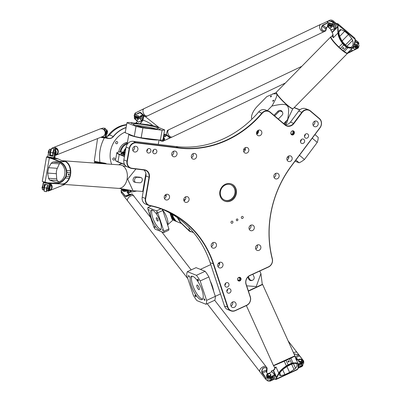 <?xml version="1.0" encoding="UTF-8"?>
<svg xmlns="http://www.w3.org/2000/svg" width="401" height="401" viewBox="0 0 401 401"><rect width="100%" height="100%" fill="white"/><g stroke="black" fill="none" stroke-linecap="round" stroke-linejoin="round"><path stroke-width="0.6" d="M304.419 136.36A2.311 2.065 111.9 0 0 305.261 134.265M146.786 151.187A2.311 2.065 111.9 0 0 147.628 149.092M226.811 291.286A2.311 2.065 111.9 0 0 227.653 289.191M164.415 198.44A2.937 2.627 111.9 0 0 166.164 196.104A2.937 2.627 111.9 0 0 166.009 194.47M132.816 150.465A2.937 2.627 111.9 0 0 134.566 148.129A2.937 2.627 111.9 0 0 134.41 146.495M171.939 155.242A2.937 2.627 111.9 0 0 173.688 152.906A2.937 2.627 111.9 0 0 173.533 151.272M191.498 157.633A2.937 2.627 111.9 0 0 193.252 155.292A2.937 2.627 111.9 0 0 193.097 153.663M183.979 200.831A2.937 2.627 111.9 0 0 185.728 198.495A2.937 2.627 111.9 0 0 185.573 196.861M152.751 151.919A2.311 2.065 111.9 0 0 153.593 149.824M256.73 134.24A2.937 2.627 111.9 0 0 258.324 130.27M313.096 125.202A2.937 2.627 111.9 0 0 314.69 121.232M287.056 159.999A2.937 2.627 111.9 0 0 288.655 156.029M274.038 177.397A2.937 2.627 111.9 0 0 275.632 173.427M243.713 151.638A2.937 2.627 111.9 0 0 245.307 147.668M300.454 141.663A2.311 2.065 111.9 0 0 301.296 139.568M255.743 248.971A2.937 2.627 111.9 0 0 255.748 248.966A2.937 2.627 111.9 0 0 257.337 245.001M249.201 229.182L249.201 229.182A2.937 2.627 111.9 0 0 250.795 225.212M211.352 246.62L211.352 246.62A2.937 2.627 111.9 0 0 212.946 242.65M217.893 266.404A2.937 2.627 111.9 0 0 217.898 266.404A2.937 2.627 111.9 0 0 219.487 262.439M230.981 305.978A2.937 2.627 111.9 0 0 230.986 305.978A2.937 2.627 111.9 0 0 232.575 302.008M224.816 285.256A2.311 2.065 111.9 0 0 225.658 283.161M245.367 149.703L243.853 149.097M258.48 131.919L257.933 132.646A0.927 0.401 130.3 0 1 256.946 133.202A0.927 0.401 130.3 0 1 257.156 132.34L257.803 130.581M258.244 130.305L258.159 131.177A1.023 0.441 130.3 0 1 257.848 131.864L257.342 132.731L257.673 132.546L258.53 131.408M256.75 131.974L257.487 131.573L256.61 132.435M256.625 133.914A3.103 1.338 -49.7 0 0 258.184 132.806M257.903 133.267A3.429 1.474 130.3 0 1 256.68 134.094M256.956 133.207A0.927 0.401 130.3 0 1 257.176 132.355L257.823 130.561M257.362 132.746L258.525 131.448M256.735 132.009L257.497 131.583M256.63 133.934A3.103 1.338 -49.7 0 0 258.144 132.876M242.595 218.425A1.068 0.952 -68.1 0 1 241.392 217.101A1.068 0.952 -68.1 0 1 243.247 217.422A1.068 0.952 -68.1 0 1 242.595 218.425M232.274 223.182A1.068 0.952 -68.1 0 1 231.066 221.858A1.068 0.952 -68.1 0 1 232.926 222.179A1.068 0.952 -68.1 0 1 232.274 223.182M237.382 220.64A0.887 0.792 -68.1 0 1 236.379 219.542A0.887 0.792 -68.1 0 1 237.923 219.808A0.887 0.792 -68.1 0 1 237.382 220.64M191.518 231.798A2.937 2.627 -68.1 0 1 190.405 231.638A2.937 2.627 -68.1 0 1 189.638 231.141L181.337 223.121A9.619 8.591 -68.1 0 1 180.044 221.512L177.899 218.034M183.778 199.623A2.937 2.627 -68.1 0 1 184.736 199.793A2.937 2.627 -68.1 0 1 185.072 199.959M184.911 200.149L184.635 200.039A2.672 2.386 111.9 0 0 183.778 199.883M189.337 227.903A2.672 2.386 111.9 0 0 190.505 231.392L193.583 232.625M177.302 217.608L179.603 221.332A9.619 8.591 111.9 0 0 180.891 222.941L189.192 230.961A2.937 2.627 111.9 0 0 189.959 231.457L190.405 231.638M184.736 199.793L184.29 199.613A2.937 2.627 111.9 0 0 183.788 199.472M307.888 134.15A2.311 2.065 -68.1 0 1 305.652 138.124A2.311 2.065 -68.1 0 1 307.377 133.839A2.311 2.065 -68.1 0 1 307.888 134.15M146.816 150.56A2.311 2.065 -68.1 0 1 149.743 148.671A2.311 2.065 -68.1 0 1 148.019 152.956A2.311 2.065 -68.1 0 1 146.816 150.56M229.593 293.001A2.311 2.065 -68.1 0 1 226.986 290.144A2.311 2.065 -68.1 0 1 231.001 290.835A2.311 2.065 -68.1 0 1 229.593 293.001M243.723 149.403L245.252 150.014M299.913 109.799L294.264 107.528M294.128 107.668L299.758 109.929M124.505 156.215L119.303 154.124A23.779 2.476 -170.1 0 1 117.277 152.405L116.972 152.616A24.05 2.506 9.9 0 0 116.796 152.851A24.05 2.506 9.9 0 0 119.017 154.355L124.45 156.54M117.277 152.405A23.779 2.476 -170.1 0 1 125.052 152.164M124.571 164.43L117.744 161.688A24.05 2.506 -170.1 0 1 115.603 160.465A24.05 2.506 -170.1 0 1 115.518 160.184L116.796 152.851M115.603 160.465L115.824 160.771A23.779 2.476 9.9 0 0 117.934 161.979L124.741 164.711M130.445 168.134L127.328 166.881A6.682 5.97 -68.1 0 1 123.854 159.954L126.089 147.127A6.682 5.97 -68.1 0 1 133.192 141.307L175.974 146.53A101.538 90.711 111.9 0 0 258.75 111.864A6.682 5.97 -68.1 0 1 265.547 109.934L268.665 111.187A6.682 5.97 111.9 0 0 261.868 113.117A101.538 90.711 -68.1 0 1 179.092 147.784L136.31 142.561A6.682 5.97 111.9 0 0 129.207 148.38L126.972 161.207A6.682 5.97 111.9 0 0 130.445 168.134A6.682 5.97 111.9 0 0 131.799 168.48L144.205 169.999A6.682 5.97 -68.1 0 1 145.553 170.345A6.682 5.97 -68.1 0 1 149.027 177.272L145.337 198.475A6.682 5.97 111.9 0 0 148.806 205.402A6.682 5.97 111.9 0 0 149.743 205.683A101.538 90.711 -68.1 0 1 163.984 209.939A101.538 90.711 -68.1 0 1 213.292 263.993L227.603 307.261A6.682 5.97 111.9 0 0 230.846 310.82A6.682 5.97 111.9 0 0 235.332 310.655L246.575 305.477A6.682 5.97 111.9 0 0 250.314 296.8L246.164 284.254A6.682 5.97 -68.1 0 1 249.903 275.577L268.48 267.021A6.682 5.97 111.9 0 0 272.349 258.775A101.538 90.711 -68.1 0 1 291.577 165.793L320.048 127.749A6.682 5.97 111.9 0 0 319.422 118.541L310.414 110.892A6.682 5.97 111.9 0 0 308.935 109.994A6.682 5.97 111.9 0 0 301.848 112.29L293.592 123.323A6.682 5.97 -68.1 0 1 286.509 125.618A6.682 5.97 -68.1 0 1 285.031 124.726L270.144 112.079A6.682 5.97 111.9 0 0 268.665 111.187M285.051 124.741A6.682 5.97 111.9 0 0 290.474 122.069L298.73 111.037A6.682 5.97 -68.1 0 1 305.818 108.741L308.935 109.994M148.806 205.402L145.688 204.149A6.682 5.97 -68.1 0 1 142.215 197.222L145.909 176.019A6.682 5.97 111.9 0 0 143.879 169.959M230.846 310.82L227.728 309.567A6.682 5.97 -68.1 0 1 224.485 306.008L210.174 262.74A101.538 90.711 111.9 0 0 162.42 209.327M319.973 127.633L291.502 165.683A101.804 90.952 111.9 0 0 272.224 258.906A6.411 5.729 -68.1 0 1 268.515 266.82L249.933 275.382A6.947 6.205 111.9 0 0 246.044 284.404L250.194 296.951A6.411 5.729 -68.1 0 1 246.605 305.281L235.367 310.459A6.411 5.729 -68.1 0 1 227.943 307.201L213.633 263.933A101.804 90.952 111.9 0 0 149.919 205.467A6.411 5.729 -68.1 0 1 145.683 198.55L149.378 177.342A6.947 6.205 111.9 0 0 144.36 169.778L131.954 168.265A6.411 5.729 -68.1 0 1 127.323 161.282L129.558 148.455A6.411 5.729 -68.1 0 1 136.375 142.871L179.157 148.094A101.804 90.952 111.9 0 0 262.154 113.333A6.411 5.729 -68.1 0 1 270.094 112.335L284.981 124.982A6.947 6.205 111.9 0 0 293.888 123.523L302.143 112.491A6.411 5.729 -68.1 0 1 310.364 111.147L319.371 118.796A6.411 5.729 -68.1 0 1 319.973 127.633L320.048 127.749M230.851 200.896A9.218 8.236 -68.1 0 1 224.66 201.122A9.218 8.236 -68.1 0 1 220.455 189.498A9.218 8.236 -68.1 0 1 231.537 184.014A9.218 8.236 -68.1 0 1 236.47 192.259A9.218 8.236 -68.1 0 1 230.851 200.896M239.863 280.9A1.91 1.709 111.9 0 0 240.43 277.652A1.91 1.709 111.9 0 0 237.587 278.966A1.91 1.709 111.9 0 0 239.863 280.9M164.26 196.806A2.937 2.627 -68.1 0 1 167.979 194.4A2.937 2.627 -68.1 0 1 169.322 198.109A2.937 2.627 -68.1 0 1 165.788 199.853A2.937 2.627 -68.1 0 1 164.26 196.806M132.661 148.831A2.937 2.627 -68.1 0 1 136.38 146.425A2.937 2.627 -68.1 0 1 137.718 150.134A2.937 2.627 -68.1 0 1 134.185 151.879A2.937 2.627 -68.1 0 1 132.661 148.831M171.783 153.608A2.937 2.627 -68.1 0 1 175.503 151.202A2.937 2.627 -68.1 0 1 176.841 154.906A2.937 2.627 -68.1 0 1 173.312 156.656A2.937 2.627 -68.1 0 1 171.783 153.608M191.342 155.999A2.937 2.627 -68.1 0 1 195.061 153.588A2.937 2.627 -68.1 0 1 196.405 157.297A2.937 2.627 -68.1 0 1 192.871 159.047A2.937 2.627 -68.1 0 1 191.342 155.999M183.823 199.197A2.937 2.627 -68.1 0 1 187.543 196.791A2.937 2.627 -68.1 0 1 188.881 200.495A2.937 2.627 -68.1 0 1 185.352 202.244A2.937 2.627 -68.1 0 1 183.823 199.197M152.781 151.287A2.311 2.065 -68.1 0 1 155.703 149.398A2.311 2.065 -68.1 0 1 153.984 153.683A2.311 2.065 -68.1 0 1 152.781 151.287M260.946 130.591A2.937 2.627 -68.1 0 1 261.452 134.285A2.937 2.627 -68.1 0 1 258.104 135.653A2.937 2.627 -68.1 0 1 256.76 131.944A2.937 2.627 -68.1 0 1 260.294 130.195A2.937 2.627 -68.1 0 1 260.946 130.591M317.306 121.553A2.937 2.627 -68.1 0 1 317.813 125.252A2.937 2.627 -68.1 0 1 314.464 126.616A2.937 2.627 -68.1 0 1 313.126 122.912A2.937 2.627 -68.1 0 1 316.66 121.162A2.937 2.627 -68.1 0 1 317.306 121.553M291.271 156.35A2.937 2.627 -68.1 0 1 291.778 160.049A2.937 2.627 -68.1 0 1 288.429 161.413A2.937 2.627 -68.1 0 1 287.091 157.708A2.937 2.627 -68.1 0 1 290.62 155.959A2.937 2.627 -68.1 0 1 291.271 156.35M278.254 173.748A2.937 2.627 -68.1 0 1 278.76 177.448A2.937 2.627 -68.1 0 1 275.412 178.811A2.937 2.627 -68.1 0 1 274.073 175.107A2.937 2.627 -68.1 0 1 277.602 173.357A2.937 2.627 -68.1 0 1 278.254 173.748M247.928 147.989A2.937 2.627 -68.1 0 1 248.435 151.683A2.937 2.627 -68.1 0 1 245.086 153.052A2.937 2.627 -68.1 0 1 243.743 149.342A2.937 2.627 -68.1 0 1 247.277 147.593A2.937 2.627 -68.1 0 1 247.928 147.989M303.918 139.453A2.311 2.065 -68.1 0 1 301.682 143.433A2.311 2.065 -68.1 0 1 303.407 139.142A2.311 2.065 -68.1 0 1 303.918 139.453M259.091 250.309A2.937 2.627 -68.1 0 1 257.116 250.384A2.937 2.627 -68.1 0 1 255.773 246.675A2.937 2.627 -68.1 0 1 259.307 244.926A2.937 2.627 -68.1 0 1 260.881 247.557A2.937 2.627 -68.1 0 1 259.091 250.309M252.545 230.525A2.937 2.627 -68.1 0 1 250.57 230.595A2.937 2.627 -68.1 0 1 249.232 226.891A2.937 2.627 -68.1 0 1 252.765 225.141A2.937 2.627 -68.1 0 1 254.334 227.768A2.937 2.627 -68.1 0 1 252.545 230.525M214.695 247.963A2.937 2.627 -68.1 0 1 212.72 248.034A2.937 2.627 -68.1 0 1 211.382 244.329A2.937 2.627 -68.1 0 1 214.916 242.58A2.937 2.627 -68.1 0 1 216.49 245.206A2.937 2.627 -68.1 0 1 214.695 247.963M221.242 267.748A2.937 2.627 -68.1 0 1 219.267 267.823A2.937 2.627 -68.1 0 1 217.923 264.114A2.937 2.627 -68.1 0 1 221.457 262.364A2.937 2.627 -68.1 0 1 223.031 264.996A2.937 2.627 -68.1 0 1 221.242 267.748M234.329 307.321A2.937 2.627 -68.1 0 1 232.354 307.392A2.937 2.627 -68.1 0 1 231.011 303.687A2.937 2.627 -68.1 0 1 234.545 301.938A2.937 2.627 -68.1 0 1 236.119 304.57A2.937 2.627 -68.1 0 1 234.329 307.321M227.598 286.966A2.311 2.065 -68.1 0 1 224.991 284.108A2.311 2.065 -68.1 0 1 229.006 284.8A2.311 2.065 -68.1 0 1 227.598 286.966M294.319 133.177A1.91 1.709 111.9 0 0 291.101 132.034L290.915 132.536A1.91 1.709 111.9 0 0 294.139 133.678L294.319 133.177L293.838 132.997L293.652 133.498A1.604 1.434 -68.1 0 1 290.956 132.541L291.136 132.034A1.604 1.434 -68.1 0 1 293.838 132.997L292.946 132.636A1.604 1.434 111.9 0 0 292.605 130.937M224.52 201.066A9.218 8.236 111.9 0 0 230.575 200.781A9.218 8.236 111.9 0 0 236.189 192.229A9.218 8.236 111.9 0 0 231.397 183.959M230.294 199.939A8.286 7.398 -68.1 0 1 224.73 200.144A8.286 7.398 -68.1 0 1 220.951 189.698A8.286 7.398 -68.1 0 1 230.906 184.771A8.286 7.398 -68.1 0 1 235.342 192.179A8.286 7.398 -68.1 0 1 230.294 199.939M224.59 200.084A8.286 7.398 111.9 0 0 230.014 199.823A8.286 7.398 111.9 0 0 235.061 192.149A8.286 7.398 111.9 0 0 230.77 184.716M291.296 134.24A1.604 1.434 111.9 0 0 292.765 133.137L292.946 132.636M239.547 280.53A1.604 1.434 -68.1 0 1 237.743 278.55A1.604 1.434 -68.1 0 1 240.525 279.031A1.604 1.434 -68.1 0 1 239.547 280.53M238.064 280.304A1.604 1.434 111.9 0 0 239.186 277.502M285.702 124.746A14.962 6.441 -49.7 0 0 288.003 118.972M210.575 282.013A15.363 5.018 65.3 0 1 212.259 286.314A15.363 5.018 65.3 0 1 213.342 290.374M215.322 296.364A19.373 6.326 65.3 0 1 214.715 300.254L205.999 304.269A19.373 6.326 -114.7 0 0 206.605 300.379L215.322 296.364L208.901 276.941L200.184 280.956A19.373 6.326 -114.7 0 0 196.425 275.312L205.142 271.297A19.373 6.326 65.3 0 1 208.901 276.941M196.425 275.312L187.357 271.667L196.074 267.652L205.142 271.297M187.357 271.667A19.373 6.326 -114.7 0 0 186.746 275.372L193.307 295.221A19.373 6.326 -114.7 0 0 196.931 300.625L205.999 304.269M206.605 300.379L200.184 280.956M195.021 295.808A0.887 0.291 65.3 0 1 195.021 295.151A0.887 0.291 65.3 0 1 195.653 295.838A0.887 0.291 65.3 0 1 195.763 296.765A0.887 0.291 65.3 0 1 195.021 295.808M188.635 275.537A0.887 0.291 65.3 0 1 189.222 276.349A0.887 0.291 65.3 0 1 189.272 277.146A0.887 0.291 65.3 0 1 188.64 276.459A0.887 0.291 65.3 0 1 188.53 275.532A0.887 0.291 65.3 0 1 188.635 275.537M198.33 280.129A0.887 0.291 65.3 0 1 198.335 280.785A0.887 0.291 65.3 0 1 197.698 280.098A0.887 0.291 65.3 0 1 197.588 279.171A0.887 0.291 65.3 0 1 198.33 280.129M204.716 300.399A0.887 0.291 65.3 0 1 204.129 299.587A0.887 0.291 65.3 0 1 204.079 298.79A0.887 0.291 65.3 0 1 204.716 299.477A0.887 0.291 65.3 0 1 204.821 300.404A0.887 0.291 65.3 0 1 204.716 300.399M200.505 299.552A12.827 4.185 -114.7 0 0 202.044 299.617A12.827 4.185 -114.7 0 0 200.48 286.214A12.827 4.185 -114.7 0 0 191.312 276.319A12.827 4.185 -114.7 0 0 192.039 287.768A12.827 4.185 -114.7 0 0 200.505 299.552M192.089 276.194A12.827 4.185 -114.7 0 0 193.858 288.204A12.827 4.185 -114.7 0 0 201.883 298.915A12.827 4.185 -114.7 0 0 202.645 299.106M198.846 289.642A2.536 0.827 65.3 0 1 197.167 287.306A2.536 0.827 65.3 0 1 197.026 285.041A2.536 0.827 65.3 0 1 198.841 287.001A2.536 0.827 65.3 0 1 199.147 289.652A2.536 0.827 65.3 0 1 198.846 289.642M314.93 134.581L318.188 137.353A19.373 8.341 130.3 0 1 317.236 142.42L312.244 138.175M299.462 155.257L304.459 159.498A19.373 8.341 130.3 0 1 299.141 162.811L295.883 160.044M287.497 156.981L288.725 158.024M317.236 142.42L304.459 159.498M299.141 162.811L295.041 161.167M124.952 152.756A19.905 2.075 9.9 0 0 124.676 152.746M122.751 152.766A19.905 2.075 9.9 0 0 120.992 153.533A19.905 2.075 9.9 0 0 124.676 155.222M121.142 153.693A19.639 2.045 -170.1 0 1 121.142 153.608A19.639 2.045 -170.1 0 1 121.719 153.242M124.826 154.365L123.588 154.064L123.247 154.736M157.839 139.844A15.363 1.599 -170.1 0 1 150.37 139.378A15.363 1.599 -170.1 0 1 128.826 134.17L128.791 133.954M141.172 137.809A19.373 2.015 -170.1 0 1 134.275 136.355L125.207 132.711L126.942 122.761L136.009 126.405A19.373 2.015 9.9 0 0 142.901 127.859L141.172 137.809L160.375 140.155L162.109 130.205A19.373 2.015 9.9 0 0 164.636 129.899L162.901 139.849A19.373 2.015 -170.1 0 1 160.375 140.155M134.275 136.355L136.009 126.405M164.636 129.899L155.568 126.26A19.373 2.015 9.9 0 0 148.951 124.856L129.322 122.46A19.373 2.015 9.9 0 0 126.942 122.761M142.901 127.859L162.109 130.205M131.187 123.177L132.435 123.478L131.187 123.177M151.748 125.794L150.084 125.543L151.748 125.794M160.385 129.483L159.142 129.182L160.385 129.483M139.824 126.871L141.493 127.122L139.824 126.871M134.335 124.937A12.827 1.333 9.9 0 0 148.415 128.109A12.827 1.333 9.9 0 0 158.425 128.531A12.827 1.333 9.9 0 0 146.019 125.017A12.827 1.333 9.9 0 0 133.152 124.13A12.827 1.333 9.9 0 0 134.335 124.937M155.788 128.881A12.827 1.333 9.9 0 0 135.513 125.353M283.923 123.784A11.9 5.123 -49.7 0 0 284.359 122.886M160.921 229.297A10.822 3.534 65.3 0 1 153.979 220.861A10.822 3.534 65.3 0 1 152.074 210.099M156.626 217.693A1.87 0.612 -114.7 0 0 156.405 217.683A1.87 0.612 -114.7 0 0 156.631 219.638A1.87 0.612 -114.7 0 0 157.969 221.081A1.87 0.612 -114.7 0 0 157.864 219.412A1.87 0.612 -114.7 0 0 156.626 217.693M156.651 212.956L156.651 212.47L157.202 213.663L156.651 212.956M149.247 210.495L148.776 209.307L149.247 210.495M154.966 227.076L154.966 227.562L154.415 226.37L154.966 227.076M162.375 229.537L162.846 230.725L162.375 229.537M152.575 210.244A10.822 3.534 65.3 0 1 159.723 220.184A10.822 3.534 65.3 0 1 160.34 229.843A10.822 3.534 65.3 0 1 152.601 221.492A10.822 3.534 65.3 0 1 151.282 210.184A10.822 3.534 65.3 0 1 152.575 210.244M163.653 232.58A15.764 5.148 -114.7 0 0 163.869 231.237L157.778 212.821A15.764 5.148 -114.7 0 0 156.47 210.866L147.969 207.447A15.764 5.148 -114.7 0 0 147.753 208.796L153.844 227.207A15.764 5.148 -114.7 0 0 155.152 229.166L163.653 232.58L168.696 230.259A15.764 5.148 -114.7 0 0 168.916 228.911L162.826 210.495A15.764 5.148 -114.7 0 0 161.944 209.147M163.869 231.237L168.916 228.911M157.778 212.821L162.826 210.495M156.47 210.866L160.966 208.796M147.969 207.447L151.157 205.979M169.854 212.951L172.104 219.322L173.057 219.974L170.31 213.207M173.057 219.974L167.578 224.876M170.911 213.548A9.353 8.356 111.9 0 0 175.924 221.277A9.353 8.356 111.9 0 0 175.979 221.302M171.954 214.154A9.353 8.356 111.9 0 0 176.961 221.698A9.353 8.356 111.9 0 0 177.036 221.728M172.109 214.249A9.353 8.356 111.9 0 0 177.112 221.758L177.628 221.964A9.353 8.356 111.9 0 0 177.703 221.994M172.63 214.56A9.353 8.356 111.9 0 0 177.628 221.964M172.786 214.655A9.353 8.356 111.9 0 0 177.783 222.029L181.488 223.512M352.664 40.396C353.386 43.188 353.191 45.203 352.083 46.436C347.722 51.574 335.151 34.065 340.063 29.694L341.181 29.639L344.68 31.283L348.454 34.486L351.722 38.591L352.664 40.396L346.99 46.17M270.485 96.872A0.657 0.281 130.3 0 1 270.76 96.185A0.657 0.281 130.3 0 1 271.362 95.909A0.657 0.281 130.3 0 1 271.151 96.591A0.657 0.281 130.3 0 1 270.515 96.912A0.657 0.281 130.3 0 1 270.485 96.872M272.785 101.172A0.657 0.281 130.3 0 1 273.061 100.486A0.657 0.281 130.3 0 1 273.667 100.205A0.657 0.281 130.3 0 1 273.457 100.892A0.657 0.281 130.3 0 1 272.815 101.207A0.657 0.281 130.3 0 1 272.785 101.172M274.65 115.909A2.672 2.376 -28.2 0 1 274.665 115.889L278.369 112.125A2.672 2.376 -28.2 0 1 282.565 112.425A2.672 2.376 -28.2 0 1 282.048 115.247L278.344 119.012A2.672 2.376 -28.2 0 1 278.324 119.032M273.958 115.318A2.672 2.376 -28.2 0 1 274.204 115.032L277.908 111.262A2.672 2.376 -28.2 0 1 282.103 111.563L282.565 112.425M267.367 110.666L271.913 106.044C288.55 102.42 290.108 103.744 287.717 119.473L292.825 108.696M287.717 119.473L283.682 123.578M276.349 92.501L266.845 96.586L257.517 106.075A11.759 5.063 -49.7 0 0 251.933 119.147M272.69 93.844L276.735 93.834A11.489 1.729 -135.5 0 1 276.354 92.776L276.349 92.405A11.759 1.774 -135.5 0 1 276.439 92.115L330.725 36.912A11.759 1.774 -135.5 0 1 331.01 36.812L331.191 36.812M347.577 52.927L347.582 53.107A11.759 1.774 -135.5 0 1 347.492 53.398L293.206 108.601A11.759 1.774 -135.5 0 1 292.92 108.696L292.55 108.696A11.489 1.729 -135.5 0 1 287.116 105.167A11.489 1.729 -135.5 0 1 276.735 93.834C277.462 95.217 275.853 99.288 271.913 106.044M347.492 53.398A11.759 1.774 -135.5 0 1 341.637 49.879A11.759 1.774 -135.5 0 1 330.725 36.912M336.304 23.514L337.682 24.877L337.928 33.047C338.238 36.346 339.772 39.794 342.524 43.398L343.777 44.967L340.389 48.416L338.945 47.037A11.489 1.729 -135.5 0 1 331.101 36.907L332.489 35.499A11.489 1.729 44.5 0 0 333.321 37.734L332.94 34.225L332.188 32.531L337.527 27.103L337.963 27.103L338.118 24.902L337.747 23.654L336.439 23.494M352.654 47.764L347.482 53.022A11.489 1.729 -135.5 0 1 344.299 51.584L343.146 50.757L346.534 47.308L347.878 47.94L352.654 47.764L353.502 46.275L354.905 41.498L353.502 45.879C352.7 48.19 350.86 48.742 347.988 47.529L346.705 46.917L342.815 43.138C340.153 39.644 338.685 36.28 338.399 33.052L337.963 27.103M292.92 108.696A11.759 1.774 -135.5 0 1 287.357 105.087A11.759 1.774 -135.5 0 1 276.349 92.405M340.389 48.416L343.146 50.757M337.963 26.636L337.512 26.606L331.998 32.22L330.68 29.764L330.945 29.403M333.321 37.734L337.928 33.047L338.399 33.052M346.705 46.917L346.534 47.303L343.787 44.972L344.018 44.636M331.998 32.22A4.01 0.607 44.5 0 0 332.188 32.531M337.747 23.654L354.795 38.13L355.166 39.203L354.905 41.498M353.502 45.879L353.502 46.275M354.905 41.864L354.985 41.092M354.975 41.438L355.156 39.393M342.7 48.636A0.657 0.586 -28.2 0 1 342.88 47.659A0.657 0.586 -28.2 0 1 343.527 48.626A0.657 0.586 -28.2 0 1 342.7 48.636M279.838 375.602L279.612 375.256C277.256 371.236 295.497 359.913 297.016 364.454L296.935 366.128L295.562 368.359L289.617 372.419L284.91 374.589L280.936 375.667L279.838 375.602L279.497 374.845M252.841 274.224L253.943 276.66A2.672 2.526 -110.8 0 1 252.6 280.214A2.672 2.526 -110.8 0 1 249.357 278.775L248.359 276.575M252.6 280.214L251.948 280.464A2.672 2.526 -110.8 0 1 248.7 279.021L247.828 277.086M259.778 271.031L260.901 273.507L256.249 286.53L246.685 285.838M248.359 290.9L262.284 284.364L260.901 273.507M274.063 369.857A13.494 0.286 -24.3 0 0 273.642 370.123L275.993 367L274.635 367.486L273.462 365.532L294.88 355.842L262.635 284.494L248.45 291.161M297.838 368.81L298.254 367.246L298.023 363.441L293.051 362.84L291.527 363.256L289.512 358.8L290.925 358.133L284.244 361.211L286.073 360.384L288.083 364.84L286.374 365.918C282.565 368.384 280.013 370.765 278.73 373.06L276.565 377.241L276.976 377.376L279.171 373.206C280.419 370.94 282.88 368.609 286.565 366.213L293.021 363.241C296.239 362.454 297.908 362.88 298.023 364.524L298.123 367.632L297.372 369.647L276.104 379.446L276.976 377.376M293.021 363.241L290.925 358.133L294.75 356.198L298.023 363.441M273.813 365.667L284.244 361.211L286.565 366.213M289.512 358.8L286.073 360.384M271.497 372.003L271.261 371.035L274.304 369.637M298.199 367.537L298.083 367.917M298.254 367.246L298.123 367.632M296.68 360.469L298.976 359.411A2.406 1.855 180 0 1 302.274 360.053A2.406 1.855 180 0 1 301.442 362.599L298.164 364.108L298.023 364.524M288.204 365.186L288.093 364.84L291.517 363.261L291.557 363.642M273.642 370.123L273.392 370.223L276.565 377.241L276.058 378.8L275.131 379.251L276.104 379.446M279.171 373.206L278.73 373.06L275.993 367M273.392 370.223L273.131 370.329L276.409 377.577L276.835 377.707M275.131 379.251L274.745 379.02M273.131 370.329L271.261 371.035M288.344 360.82A0.657 0.622 -110.8 0 1 289.196 361.196A0.657 0.622 -110.8 0 1 288.85 362.033A0.657 0.622 -110.8 0 1 288.043 361.657A0.657 0.622 -110.8 0 1 288.344 360.82M288.003 361.276A0.657 0.622 -110.8 0 1 288.254 361.933M48.601 167.693L51.163 163.257L52.721 162.084L55.684 161.834C68.431 162.27 67.779 183.568 55.062 182.149L49.599 180.029L48.546 178.275L47.664 173.067L48.601 167.693L57.298 168.33A8.015 5.524 -85.8 0 0 56.366 173.703L56.726 178.866A2.672 1.84 -85.8 0 0 57.378 180.595A10.155 6.997 -85.8 0 0 58.666 181.723M136.034 182.515A2.672 1.915 -73.9 0 1 135.754 182.465A2.672 1.915 -73.9 0 1 134.601 179.563A2.672 1.915 -73.9 0 1 136.947 177.282L140.811 177.563A2.672 1.915 -73.9 0 1 141.092 177.613A2.672 1.915 -73.9 0 1 142.245 180.515A2.672 1.915 -73.9 0 1 139.899 182.796L136.034 182.515M135.754 182.465L134.32 182.054A2.672 1.915 -73.9 0 1 133.167 179.152A2.672 1.915 -73.9 0 1 135.518 176.871L139.378 177.152A2.672 1.915 -73.9 0 1 139.663 177.202L141.092 177.613M122.415 163.778L121.202 163.688L119.919 164.149L120.084 164.916M126.601 166.525L122.641 165.718M143.217 191.477A11.759 1.223 -170.1 0 1 142.756 191.447L133.032 190.741L127.693 179.207L135.909 168.986M119.282 188.365L133.032 190.741M127.207 173.618A11.489 7.92 94.2 0 1 127.212 173.658A11.489 7.92 94.2 0 1 127.142 178.871A11.489 7.92 94.2 0 1 126.696 180.746A11.489 7.92 94.2 0 1 126.686 180.786M62.215 160.851A11.759 8.1 94.2 0 1 63.503 160.796A11.759 8.1 94.2 0 1 70.526 174.791A11.759 8.1 94.2 0 1 61.794 184.249A11.759 8.1 94.2 0 1 60.115 183.864M47.473 183.117L47.393 182.811L42.265 181.412L47.473 183.117L55.599 183.528C59.709 183.628 62.942 181.833 65.298 178.134L66.275 176.43L69.809 176.691L69.032 178.405A11.489 7.92 94.2 0 1 61.624 183.969L60.24 183.869M62.561 160.996L63.288 161.052A11.489 7.92 94.2 0 1 70.36 170.781L70.496 172.761L66.957 172.505L66.626 170.51C65.684 166.074 63.298 163.022 59.458 161.347L52.441 158.45L52.215 158.756L59.218 161.673C62.967 163.312 65.293 166.28 66.205 170.575L66.516 172.485L65.849 176.31L64.922 177.944C62.636 181.533 59.488 183.277 55.473 183.187L47.393 182.811M63.503 160.796L120.105 164.916A11.759 8.1 94.2 0 1 127.202 173.578A11.759 8.1 94.2 0 1 127.127 178.911A11.759 8.1 94.2 0 1 126.671 180.826A11.759 8.1 94.2 0 1 118.4 188.37L61.794 184.249M69.809 176.691L70.496 172.761M57.298 168.33L59.338 163.854A2.672 1.84 -85.8 0 1 59.844 163.092M42.265 181.412L46.481 157.062L52.215 158.756M53.539 183.598A4.01 2.762 -85.8 0 0 53.619 183.603A4.01 2.762 -85.8 0 0 53.699 183.608L48.13 183.202L48.015 182.891M60.265 183.869A11.489 7.92 -85.8 0 0 60.401 183.874L55.599 183.528L55.473 183.187M66.275 176.43L65.849 176.31M53.699 183.608L60.3 183.869M63.218 161.267L58.005 158.851L52.441 158.45L46.852 156.781L46.481 157.062M66.275 176.42L66.957 172.51L66.516 172.485M59.218 161.673L59.458 161.347L64.265 161.693A11.489 7.92 -85.8 0 0 62.832 161.107M58.005 158.851A4.01 2.762 -85.8 0 0 57.554 158.661L51.799 158.245L51.614 158.56M46.852 156.781L47.854 156.706M57.554 158.661L54.456 157.768M63.248 161.282L64.265 161.693M69.178 174.656A0.657 0.471 -73.9 0 1 68.25 174.49A0.657 0.471 -73.9 0 1 69.178 174.656M268.329 378.143A2.406 1.855 0 0 0 270.149 378.143A2.406 1.855 0 0 1 268.329 378.143M302.865 365.105A2.672 2.06 180 0 1 301.577 366.684L297.973 368.344M298.174 364.514L301.577 362.945A2.672 2.06 0 0 0 302.88 361.176A2.672 2.06 0 0 0 301.527 359.381A2.672 2.06 0 0 0 298.84 359.401L296.65 360.409M301.577 366.684L301.577 365.918L298.595 367.291L298.595 365.08L301.577 363.707A2.672 2.06 0 0 0 302.88 361.938L302.88 361.176M301.798 360.835A1.604 1.238 180 0 1 301.813 361.005A1.604 1.238 180 0 1 300.635 362.198A1.604 1.238 180 0 1 298.83 361.637A1.604 1.238 180 0 1 298.605 361A1.604 1.238 180 0 1 298.62 360.83M268.008 373.677L272.139 371.777L274.605 374.96L270.474 376.865A2.406 1.855 180 0 1 267.176 376.223A2.406 1.855 180 0 1 268.008 373.677L272.139 371.777L274.83 375.025L274.735 379.045L270.61 380.95A2.672 2.06 180 0 1 266.916 380.198M267.868 373.672A2.672 2.06 0 0 0 266.57 375.441A2.672 2.06 0 0 0 267.923 377.236A2.672 2.06 0 0 0 270.61 377.211L274.74 375.311L274.735 379.045M266.57 375.441L266.57 376.203A2.672 2.06 0 0 0 267.923 377.998A2.672 2.06 0 0 0 270.61 377.978L273.592 376.604L273.592 378.81L271.016 379.998M270.83 375.1A1.604 1.238 180 0 1 270.845 375.271A1.604 1.238 180 0 1 269.667 376.464A1.604 1.238 180 0 1 267.863 375.902A1.604 1.238 180 0 1 267.637 375.271A1.604 1.238 180 0 1 267.652 375.1M299.061 361.02A1.338 1.033 180 0 1 300.189 359.461A1.338 1.033 180 0 1 301.377 360.995A1.338 1.033 180 0 1 299.061 361.02M298.83 361.296A1.604 1.238 0 0 0 300.635 361.857A1.604 1.238 0 0 0 301.813 360.664A1.604 1.238 0 0 0 300.209 359.426A1.604 1.238 0 0 0 298.605 360.664A1.604 1.238 0 0 0 298.83 361.296M268.094 375.291A1.338 1.033 180 0 1 269.221 373.732A1.338 1.033 180 0 1 270.409 375.266A1.338 1.033 180 0 1 268.094 375.291M267.863 375.567A1.604 1.238 0 0 0 269.667 376.123A1.604 1.238 0 0 0 270.845 374.93A1.604 1.238 0 0 0 269.241 373.692A1.604 1.238 0 0 0 267.637 374.93A1.604 1.238 0 0 0 267.863 375.567M273.592 378.81L272.329 377.186M270.545 380.213A2.672 2.06 180 0 1 269.863 380.419M274.83 375.948A2.135 0.697 65.3 0 1 274.926 376.614A2.135 0.697 65.3 0 1 274.83 377.04M47.067 190.355L46.917 190.33A2.406 0.401 100.9 0 1 46.937 188.139A2.406 0.401 100.9 0 1 47.659 185.733A2.406 0.401 100.9 0 0 46.907 188.32A2.406 0.401 100.9 0 0 46.917 190.33A2.406 0.401 100.9 0 0 46.962 190.325M53.012 154.971A2.406 0.401 -79.1 0 1 53.087 152.515A2.406 0.401 -79.1 0 1 53.929 150.25L53.98 150.26A2.406 0.401 100.9 0 0 53.173 152.365A2.406 0.401 100.9 0 0 53.017 154.946A2.406 0.401 100.9 0 1 53.173 152.365A2.406 0.401 100.9 0 1 53.98 150.26L54.125 150.29M43.945 189.969A2.672 0.441 -79.1 0 1 43.839 190.009L42.676 189.783A2.672 0.441 -79.1 0 1 42.611 189.733A2.672 0.441 -79.1 0 1 42.696 187.357L43.609 182.36L43.514 182.64L49.208 183.738L50.391 183.417L49.799 186.801M48.371 190.881A2.672 0.441 100.9 0 1 48.386 188.45L49.208 183.738L49.513 183.768L48.696 188.48A2.406 0.401 -79.1 0 0 48.752 190.645L48.451 190.856A2.672 0.441 100.9 0 1 48.371 190.881L47.203 190.655A2.672 0.441 100.9 0 1 47.223 188.224L47.814 184.821L44.451 184.174L43.859 187.578L42.486 187.287A2.406 0.401 100.9 0 0 42.411 189.427L42.611 189.733M47.087 183.031L43.824 182.275M43.303 182.575L42.486 187.287M49.654 183.317L47.899 183.187M49.122 189.934A2.406 0.401 -79.1 0 1 48.752 190.645M43.839 190.009A2.672 0.441 -79.1 0 1 43.859 187.578M49.348 189.979L48.832 189.879A1.604 0.266 -79.1 0 1 48.857 188.34A1.604 0.266 -79.1 0 1 49.408 186.736A1.604 0.266 -79.1 0 1 49.433 186.731L49.955 186.831A1.604 0.266 100.9 0 0 49.924 186.836A1.604 0.266 100.9 0 0 49.373 188.44A1.604 0.266 100.9 0 0 49.348 189.979A1.604 0.266 100.9 0 0 49.393 189.964L50.135 187.147L49.694 189.753M55.799 150.646L55.599 150.34A2.672 0.441 100.9 0 0 55.533 150.285A2.672 0.441 100.9 0 0 54.541 153.107L53.724 158.059L54.902 157.498L54.03 157.849L54.847 153.137A2.406 0.401 -79.1 0 1 55.799 150.646A2.406 0.401 -79.1 0 1 55.879 151.443M55.533 150.285L54.366 150.064A2.672 0.441 100.9 0 0 53.378 152.881L52.787 156.285L49.418 155.638L50.015 152.235L48.847 152.009L47.819 156.656L48.03 156.966L53.724 158.059L54.03 157.849L48.03 156.966M48.636 151.939L48.847 152.009A2.672 0.441 -79.1 0 1 49.759 149.217L49.458 149.428A2.406 0.401 100.9 0 0 48.636 151.939L47.819 156.656M55.403 154.616L54.902 157.498M49.759 149.217A2.672 0.441 -79.1 0 1 49.839 149.192L51.002 149.418A2.672 0.441 -79.1 0 1 51.062 149.458M50.411 155.132L52.882 155.728M55.498 154.636L54.982 154.535A1.604 0.266 -79.1 0 1 55.007 152.992A1.604 0.266 -79.1 0 1 55.559 151.388A1.604 0.266 -79.1 0 1 55.589 151.388L56.105 151.488A1.604 0.266 100.9 0 0 56.075 151.488A1.604 0.266 100.9 0 0 55.528 153.092A1.604 0.266 100.9 0 0 55.498 154.636A1.604 0.266 100.9 0 0 55.549 154.621L56.29 151.799L55.849 154.41M48.481 152.846L48.992 150.43M48.376 152.716L48.882 150.641M42.701 186.049L42.346 188.325M50.195 187.167L49.99 186.861A1.604 0.266 100.9 0 0 49.955 186.831M42.22 188.059L42.576 185.974L42.01 187.748M48.727 150.626L48.165 152.405M56.346 151.824L56.145 151.518A1.604 0.266 100.9 0 0 56.105 151.488M44.922 185.046L44.797 185.021A2.406 0.401 100.9 0 0 43.955 187.307A2.406 0.401 100.9 0 0 43.889 189.748A2.406 0.401 100.9 0 0 43.935 189.743M50.987 149.683L50.952 149.678A2.406 0.401 100.9 0 0 50.11 151.964A2.406 0.401 100.9 0 0 50.045 154.4A2.406 0.401 100.9 0 0 50.09 154.395M49.418 155.638L50.391 155.252M50.015 152.235A2.672 0.441 -79.1 0 1 51.002 149.418M53.358 157.989L49.173 157.187M357.386 45.94A2.406 1.504 -162.1 0 0 356.354 44.982A2.406 1.504 -162.1 0 1 357.386 45.94M332.459 24.687A2.406 1.504 -162.1 0 0 328.78 23.639A2.406 1.504 -162.1 0 1 332.063 24.266A2.406 1.504 -162.1 0 1 332.459 24.687M358.133 42.07A2.406 1.504 -162.1 0 0 358.073 42.01A2.406 1.504 -162.1 0 0 357.983 41.93L355.156 39.529M355.166 39.203L355.156 39.549L358.098 42.04A2.672 1.669 17.9 0 1 358.203 42.13A2.672 1.669 17.9 0 1 358.81 43.734L358.71 44.055M355.882 49.057A2.672 1.669 -162.1 0 0 355.973 49.047A2.672 1.669 -162.1 0 0 357.401 48.1A2.672 1.669 -162.1 0 0 356.69 46.406L354.148 44.245M354.023 44.636L356.444 46.691A2.406 1.504 17.9 0 1 355.797 49.067A2.406 1.504 17.9 0 1 353.151 48.265L352.609 47.809M357.401 48.1L357.692 47.208A2.672 1.669 -162.1 0 0 356.98 45.513L354.589 43.483L355.421 40.902L357.812 42.932A2.672 1.669 17.9 0 1 358.404 43.654M353.141 47.383L353.271 46.987A1.604 1.002 17.9 0 1 353.692 46.541A1.604 1.002 17.9 0 1 355.532 46.706A1.604 1.002 17.9 0 1 356.324 47.97L356.193 48.366A1.604 1.002 -162.1 0 0 355.401 47.102A1.604 1.002 -162.1 0 0 353.567 46.937A1.604 1.002 -162.1 0 0 353.141 47.383A1.604 1.002 -162.1 0 0 353.507 48.346A1.604 1.002 -162.1 0 0 353.577 48.406M329.041 20.752A2.672 1.669 17.9 0 1 330.344 20.07A2.672 1.669 17.9 0 1 333.286 20.962L336.594 23.774L335.186 28.14L331.642 30L328.334 27.188A2.406 1.504 17.9 0 1 328.244 27.108A2.406 1.504 17.9 0 1 328.374 24.972A2.406 1.504 17.9 0 1 331.632 25.614L335.186 28.386L331.878 25.328A2.672 1.669 -162.1 0 0 329.296 24.416A2.672 1.669 -162.1 0 0 327.502 25.383A2.672 1.669 -162.1 0 0 328.113 26.987A2.672 1.669 -162.1 0 0 328.178 27.047M331.642 30L335.186 28.386L336.594 24.015L333.286 20.962L332.995 21.854L335.386 23.885L334.554 26.466L332.163 24.436A2.672 1.669 -162.1 0 0 329.582 23.524A2.672 1.669 -162.1 0 0 327.792 24.491L327.502 25.383M333.166 20.852A2.406 1.504 -162.1 0 0 330.519 20.05A2.406 1.504 -162.1 0 0 330.434 20.06M328.329 26.306L328.454 25.91A1.604 1.002 17.9 0 1 328.88 25.463A1.604 1.002 17.9 0 1 330.715 25.629A1.604 1.002 17.9 0 1 331.507 26.892L331.381 27.293A1.604 1.002 -162.1 0 0 330.589 26.025A1.604 1.002 -162.1 0 0 328.75 25.859A1.604 1.002 -162.1 0 0 328.329 26.306A1.604 1.002 -162.1 0 0 328.695 27.268A1.604 1.002 -162.1 0 0 328.765 27.328M353.687 47.293A1.338 0.837 17.9 0 1 355.662 47.779A1.338 0.837 17.9 0 1 355.161 48.957A1.338 0.837 17.9 0 1 353.637 48.466A1.338 0.837 17.9 0 1 353.687 47.293M355.241 48.942A1.604 1.002 -162.1 0 0 355.336 48.932A1.604 1.002 -162.1 0 0 356.193 48.366M328.87 26.215A1.338 0.837 17.9 0 1 330.85 26.702A1.338 0.837 17.9 0 1 330.344 27.88A1.338 0.837 17.9 0 1 328.825 27.388A1.338 0.837 17.9 0 1 328.87 26.215M330.429 27.864A1.604 1.002 -162.1 0 0 330.519 27.859A1.604 1.002 -162.1 0 0 331.381 27.293M333.772 24.656L335.386 23.885M331.005 20.982A2.672 1.669 17.9 0 1 332.995 21.854M335.978 25.93A2.135 0.922 130.3 0 1 335.617 27.047M214.68 300.269L266.239 366.89A4.01 2.185 142.3 0 0 261.733 367.612A4.01 2.185 142.3 0 0 259.903 371.797A4.01 2.185 -37.7 0 1 259.903 371.792A4.01 2.185 -37.7 0 1 261.733 367.612A4.01 2.185 -37.7 0 1 266.239 366.89A4.01 2.185 -37.7 0 1 266.244 366.89L267.116 368.018L266.936 371.516L266.555 372.303L266.936 368.133C263.632 366.77 261.898 368.068 261.728 372.023L262.129 373.12L266.094 378.233L270.815 378.594L272.179 377.251M264.605 366.354A4.005 2.185 142.3 0 0 259.798 370.078M132.365 195.498A4.005 2.185 142.3 0 0 127.558 199.222M121.663 188.851L121.137 190.37L121.704 192.721L121.247 192.615L127.663 200.936A4.01 2.185 -37.7 0 1 129.493 196.756A4.01 2.185 -37.7 0 1 134.004 196.029A4.01 2.185 -37.7 0 1 134.004 196.034A4.01 2.185 142.3 0 0 129.498 196.756A4.01 2.185 142.3 0 0 127.663 200.941L187.843 278.69M121.257 191.092L125.212 196.214L125.924 196.565C128.626 195.883 130.691 195.011 132.119 193.944L132.114 193.939A7.123 1.769 178.8 0 0 131.874 193.924C130.536 195.001 128.581 195.813 126.014 196.355L125.378 196.049L121.247 191.087M150.641 217.527L132.119 193.944M270.705 377.932A2.406 1.855 180 0 1 267.748 377.917M123.759 191.352A2.406 1.855 0 0 0 125.578 191.352A2.406 1.855 0 0 1 123.759 191.352M126.135 191.142A2.406 1.855 180 0 1 123.177 191.122M125.924 196.565L131.874 193.924M121.328 190.841L121.739 188.866M127.338 190.585L127.167 192.365L128.114 193.603L129.739 194.285M129.809 194.295L130.616 194.234M129.398 194.209L128.285 193.653L127.328 192.41L127.192 191.593L127.613 190.455L127.398 192.5M127.137 191.879L127.192 192.164M121.247 192.615L121.137 190.37M127.739 190.4L127.618 191.909M272.314 377.191L272.314 378.058L270.815 380.098L266.089 379.762L207.207 303.712M266.094 379.767L265.317 378.273L266.094 378.233M266.089 378.218L261.963 372.008C262.038 368.238 263.647 366.98 266.785 368.233A7.123 4.356 -84.5 0 1 266.936 368.133L267.116 368.018M266.785 368.233L266.565 369.887L261.728 372.023M266.695 369.912L266.184 371.446L266.384 372.253L267.667 373.772M271.908 377.381L270.74 378.399L266.319 378.173M267.728 373.742L266.384 372.253M266.454 371.286L262.129 373.12M104.43 128.119L105.303 128.37L103.884 128.921L104.115 129.267C105.899 131.568 105.784 133.824 103.769 136.034L102.731 136.505A4.01 3.93 -111.8 0 0 104.897 131.322A4.01 3.93 -111.8 0 0 99.759 129.057L99.759 129.057A4.01 3.93 68.2 0 1 104.897 131.322A4.01 3.93 68.2 0 1 102.731 136.505L55.854 155.212A4.01 3.93 -111.8 0 0 58.02 150.034A4.01 3.93 -111.8 0 0 52.882 147.768L52.882 147.768A4.01 3.93 68.2 0 1 58.02 150.034A4.01 3.93 68.2 0 1 55.854 155.212L55.263 155.438M103.608 127.959L100.31 128.836L52.331 147.989L50.782 149.373M105.378 129.834L105.232 129.804A2.406 0.401 100.9 0 0 104.877 130.305A2.406 0.401 100.9 0 1 105.232 129.804L105.182 129.794A2.406 0.401 -79.1 0 1 105.207 129.804M104.846 130.245A2.406 0.401 -79.1 0 1 105.182 129.794M103.989 129.142L105.303 128.37M105.423 128.556L105.518 129.648M51.619 148.415L53.032 148.37L53.95 148.861L52.767 152.806L52.731 155.598L50.391 155.102L50.476 152.365L51.614 148.415L53.032 147.849L52.331 147.989M53.032 147.849L52.651 147.999M53.96 148.861L55.975 148.48L55.348 148.295L53.96 148.861M55.669 150.445L55.97 148.686C58.506 150.475 58.541 152.55 56.075 154.901A7.123 5.669 -18.5 0 1 55.975 155.107L55.975 155.107C58.656 152.636 58.656 150.43 55.975 148.48M55.473 154.631L55.975 155.107L55.478 155.362M56.075 154.901L55.679 154.53M52.927 155.468L52.942 152.826L54.025 149.072M52.731 155.598L53.007 155.448M51.614 148.415L50.356 152.325L50.391 155.102M50.842 149.383L51.343 148.756M293.507 352.8A4.01 2.185 -37.7 0 1 297.211 352.619A4.01 2.185 142.3 0 0 293.507 352.805A4.005 2.185 -37.7 0 1 295.572 352.088M299.602 364.619L301.783 364.329L303.737 361.662L303.627 360.945L288.113 340.87M294.043 353.993L298.951 354.875L293.968 353.827M301.697 363.652A2.406 1.855 180 0 1 301.442 363.787A2.406 1.855 180 0 1 301.191 363.887M295.011 356.78L298.865 355.005L303.617 360.93M303.547 361.02L301.707 364.133L299.988 364.439M297.888 359.842L296.76 358.258L295.382 357.597M295.532 357.928L296.59 358.464L297.682 359.933M299.662 355.822L295.492 357.842M303.737 361.662L303.737 363.191L301.783 365.832L298.595 365.807M296.89 360.298L295.868 359.456M48.576 190.971L49.699 190.56A4.01 3.93 -111.8 0 0 50.371 183.523A4.01 3.93 68.2 0 1 49.699 190.56L64.937 184.475M46.491 191.698L44.16 191.247L44.321 187.713L45.478 184.475L47.734 184.906L46.616 188.149L46.491 191.698M45.513 191.568L45.032 191.498M50.31 183.869L50.842 184.575A7.123 6.331 -131.2 0 1 50.862 184.826C52.441 187.583 51.699 189.573 48.636 190.806L47.889 191.137M49.148 190.776L50.842 184.575L50.115 184.986M46.892 190.32A2.406 0.401 -79.1 0 1 46.867 190.32A2.406 0.401 -79.1 0 1 46.882 188.129A2.406 0.401 -79.1 0 1 47.674 185.643M46.626 191.558L46.787 188.169L47.759 185.142M50.07 185.267L50.862 184.826M45.383 184.5L44.2 187.673L44.155 191.247M326.9 27.067L325.722 30.862L324.239 31.569A4.01 2.612 -115.5 0 1 320.153 29.072A4.01 2.612 -115.5 0 1 320.785 24.336A4.01 2.612 64.5 0 0 320.158 29.072A4.01 2.612 64.5 0 0 324.239 31.569L147.578 115.849A4.01 2.612 -115.5 0 1 143.498 113.353A4.01 2.612 -115.5 0 1 144.124 108.611L144.124 108.611A4.01 2.612 64.5 0 0 143.498 113.353A4.01 2.612 64.5 0 0 147.578 115.849L145.553 116.781L140.566 112.475L139.809 112.375L134.505 115.157L140.566 112.475M144.721 115.052A4.005 2.607 -115.5 0 1 142.946 111.333M321.381 30.772A4.005 2.607 -115.5 0 1 319.607 27.052M322.955 23.458L320.785 24.331A4.01 2.612 -115.5 0 1 320.785 24.331L142.139 109.558L135.097 113.112L135.498 113.513L134.155 115.513L134.47 117.202M328.008 22.601L322.72 25.113L321.983 25.925C320.82 29.639 322.043 31.283 325.662 30.857A7.123 4.17 -66.8 0 1 325.542 30.747C322.123 31.103 321.011 29.529 322.198 26.03L322.82 25.328L328.203 22.747L327.351 21.985L328.745 20.782M323.291 23.333L328.589 20.807L333.251 22.235L333.958 24.095L333.482 25.559M325.722 30.862L326.289 27.559M138.926 116.405A2.406 1.504 -162.1 0 0 135.643 115.779A2.406 1.504 -162.1 0 1 139.322 116.826A2.406 1.504 -162.1 0 0 138.926 116.405M135.473 115.839A2.406 1.504 17.9 0 1 138.941 116.365A2.406 1.504 17.9 0 1 139.413 116.907M328.609 23.699A2.406 1.504 17.9 0 1 332.078 24.225A2.406 1.504 17.9 0 1 332.549 24.762M321.983 25.925L325.888 29.163L325.542 30.747M328.203 22.747L332.439 24.055L333.251 25.358M333.452 25.529L332.574 23.895L328.018 22.591M327.772 26.601L326.023 27.764L326.028 29.153M326.023 27.764L327.802 26.641M322.72 25.113L326.239 27.915M333.211 22.2L328.79 20.777M140.566 112.661L145.312 116.731A7.123 3.133 21.8 0 0 145.548 116.781L145.553 116.781M134.48 117.172L134.505 115.157M140.315 117.673L140.29 116.3M143.844 115.533L142.144 115.227L140.47 115.959L140.044 116.606L140.094 117.483M140.044 116.606L142.215 115.222M140.871 115.819L140.345 117.699M134.155 115.513L135.087 113.122M347.747 52.752A4.01 2.612 64.5 0 0 349.05 52.646L349.05 52.646A4.01 2.612 -115.5 0 1 347.747 52.752M167.758 132.41A4.005 2.607 64.5 0 0 169.533 136.129M170.179 137.839L172.39 136.926A4.01 2.612 -115.5 0 1 168.31 134.43A4.01 2.612 -115.5 0 1 168.941 129.688L168.941 129.688A4.01 2.612 64.5 0 0 168.31 134.43A4.01 2.612 64.5 0 0 172.39 136.926L285.387 83.017M164.59 140.45L170.395 137.809L166.24 134.35A7.123 0.391 71.8 0 0 166.32 134.576L170.149 137.794L164.59 140.45M301.838 66.29L167.458 130.395L166.24 134.355M356.213 44.862A2.406 1.504 17.9 0 1 357.486 46.09M164.25 138.079A2.406 1.504 -162.1 0 0 163.362 137.207A2.406 1.504 -162.1 0 1 164.25 138.079M163.372 137.167A2.406 1.504 17.9 0 1 164.35 138.23M163.458 136.651L164.796 136.626L166.079 136.019L166.515 135.478L166.46 134.661M169.884 137.919L166.4 135.017L165.994 135.754L164.711 136.37L163.503 136.395M166.425 134.671L166.4 135.017M163.809 134.636L165.257 134.671L166.275 134.19M164.901 134.771L165.257 134.671L164.796 136.626M164.961 134.761L163.814 134.611M356.995 48.661L358.078 48.145L358.449 47.524L357.386 44.972L355.161 43.97M348.354 52.14L351.035 51.699L356.339 48.972M358.078 48.145L357.176 48.491M356.028 49.037L351.812 51.263M350.439 50.015L351.767 51.148L348.469 52.02M355.512 44.27L357.251 45.133L358.033 48.085M355.015 42.17L358.118 43.358L359.025 45.744L358.449 47.524M358.083 43.323L355.015 42.16M130.26 190.31L130.165 192.254L127.984 193.262M130.165 190.295L130.165 192.254M122.019 188.916A2.672 2.06 0 0 0 126.039 190.42L127.307 189.833M126.651 189.728L125.904 190.069A2.406 1.855 180 0 1 122.355 188.976M125.503 189.533A1.604 1.238 180 0 1 123.328 189.157M124.089 189.292A1.604 1.238 0 0 0 124.556 189.372M129.022 190.114L129.017 192.019L127.548 192.696M129.017 192.019L127.759 190.39M121.994 188.911L121.994 189.412A2.672 2.06 0 0 0 123.348 191.207A2.672 2.06 0 0 0 126.039 191.182L128.531 190.034M94.616 163.062L94.862 161.904L94.766 162.184L100.461 163.282L101.643 162.961L101.538 163.563M100.425 163.483L100.731 163.508M101.022 162.816L100.556 163.001L95.202 161.768M94.556 162.119L94.395 163.047M100.09 162.701L96.19 162.024M107.052 130.19L106.851 129.884A2.672 0.441 100.9 0 0 106.781 129.834A2.672 0.441 100.9 0 0 105.794 132.651L104.977 137.603L106.155 137.042L105.283 137.393L106.1 132.681A2.406 0.401 -79.1 0 1 107.052 130.19A2.406 0.401 -79.1 0 1 107.132 130.987M101.598 136.957L104.977 137.603L105.283 137.393L102.009 136.791M106.656 134.16L106.155 137.042M106.781 129.834L105.618 129.608A2.672 0.441 100.9 0 0 105.047 130.666M106.751 134.18L106.235 134.079A1.604 0.266 -79.1 0 1 106.26 132.541A1.604 0.266 -79.1 0 1 106.811 130.937A1.604 0.266 -79.1 0 1 106.841 130.932L107.358 131.032A1.604 0.266 100.9 0 0 107.328 131.032A1.604 0.266 100.9 0 0 106.776 132.636A1.604 0.266 100.9 0 0 106.751 134.18A1.604 0.266 100.9 0 0 106.801 134.165L107.543 131.348L107.102 133.954M107.598 131.368L107.398 131.062A1.604 0.266 100.9 0 0 107.358 131.032M104.611 137.533L101.232 137.102M164.996 134.21A2.406 1.504 -162.1 0 0 164.936 134.15A2.406 1.504 -162.1 0 0 164.841 134.069L164.961 134.18A2.672 1.669 17.9 0 1 165.067 134.27A2.672 1.669 17.9 0 1 165.377 134.616M162.741 141.197A2.672 1.669 -162.1 0 0 162.836 141.187A2.672 1.669 -162.1 0 0 164.265 140.24A2.672 1.669 -162.1 0 0 163.553 138.545L163.182 138.235M163.107 138.666L163.307 138.831A2.406 1.504 17.9 0 1 162.661 141.207A2.406 1.504 17.9 0 1 160.009 140.405L159.603 140.059M162.991 139.337A1.604 1.002 17.9 0 1 163.182 140.109L163.057 140.51A1.604 1.002 -162.1 0 0 162.911 139.804M138.505 122.14L142.049 120.526L143.458 116.16L142.651 115.227L143.337 115.804L142.049 120.28L138.505 122.14L135.197 119.328A2.406 1.504 17.9 0 1 135.107 119.247A2.406 1.504 17.9 0 1 135.237 117.117A2.406 1.504 17.9 0 1 138.49 117.759L142.049 120.526L138.741 117.468A2.672 1.669 -162.1 0 0 136.155 116.556A2.672 1.669 -162.1 0 0 134.365 117.523A2.672 1.669 -162.1 0 0 134.977 119.127A2.672 1.669 -162.1 0 0 135.042 119.187M136.18 112.596A2.672 1.669 17.9 0 1 136.841 112.285M141.593 115.473L142.25 116.024L141.418 118.606L139.027 116.576A2.672 1.669 -162.1 0 0 136.445 115.663A2.672 1.669 -162.1 0 0 134.656 116.631L134.365 117.523M135.192 118.445L135.317 118.049A1.604 1.002 17.9 0 1 135.744 117.603A1.604 1.002 17.9 0 1 137.578 117.769A1.604 1.002 17.9 0 1 138.37 119.037L138.245 119.433A1.604 1.002 -162.1 0 0 137.453 118.17A1.604 1.002 -162.1 0 0 135.613 118.004A1.604 1.002 -162.1 0 0 135.192 118.445A1.604 1.002 -162.1 0 0 135.558 119.408A1.604 1.002 -162.1 0 0 135.628 119.468M162.565 139.969A1.338 0.837 17.9 0 1 162.024 141.097A1.338 0.837 17.9 0 1 160.5 140.606A1.338 0.837 17.9 0 1 160.189 140.129M160.079 140.114A1.604 1.002 -162.1 0 0 160.37 140.485A1.604 1.002 -162.1 0 0 160.44 140.545M162.104 141.087A1.604 1.002 -162.1 0 0 162.199 141.077A1.604 1.002 -162.1 0 0 163.057 140.51M135.733 118.355A1.338 0.837 17.9 0 1 137.713 118.841A1.338 0.837 17.9 0 1 137.207 120.019A1.338 0.837 17.9 0 1 135.688 119.528A1.338 0.837 17.9 0 1 135.733 118.355M137.292 120.009A1.604 1.002 -162.1 0 0 137.383 119.999A1.604 1.002 -162.1 0 0 138.245 119.433M163.854 134.38L164.23 134.696M164.265 140.24L164.555 139.347A2.672 1.669 -162.1 0 0 163.844 137.653L163.357 137.242M140.636 116.796L142.25 116.024M142.841 118.069A2.135 0.922 130.3 0 1 142.48 119.187M123.693 152.069A6.682 5.97 -68.1 0 1 125.919 148.104A6.682 5.97 -68.1 0 0 123.693 152.069M116.019 143.548A1.118 0.997 -68.1 0 1 117.102 141.618A1.118 0.997 -68.1 0 1 116.265 143.693A1.118 0.997 -68.1 0 1 116.019 143.548M115.673 142.586A1.118 0.997 111.9 0 0 115.909 142.009M114.17 160.029A1.118 0.997 -68.1 0 1 112.907 158.646A1.118 0.997 -68.1 0 1 114.851 158.981A1.118 0.997 -68.1 0 1 114.17 160.029M112.826 158.951A1.118 0.997 111.9 0 0 113.057 158.375M120.786 151.964A9.885 8.832 -68.1 0 1 127.177 143.854M127.312 143.092A10.421 9.308 111.9 0 0 120.059 151.969M118.761 152.039A10.421 9.308 -68.1 0 1 127.453 142.265M103.368 163.698A27.925 24.947 -68.1 0 1 103.152 163.077M107.217 136.636A27.925 24.947 -68.1 0 1 126.621 124.591M131.197 190.455L130.26 191.889L130.871 192.114L131.363 190.48M126.125 127.463A28.055 25.062 111.9 0 0 113.293 136.45A5.343 4.772 -68.1 0 1 108.856 138.37L100.892 137.237M106.18 136.906L108.761 135.683A5.343 4.772 111.9 0 0 109.503 134.931A28.055 25.062 -68.1 0 1 126.561 124.937M103.894 163.738A5.343 4.772 111.9 0 0 103.879 163.718L103.423 163.107M106.656 163.939A5.479 4.892 111.9 0 0 104.606 163.132L94.24 161.307L99.944 162.681L104.526 163.242A5.343 4.772 -68.1 0 1 105.608 163.518A5.343 4.772 -68.1 0 1 106.365 163.919M100.706 137.312L104.31 137.964A35.539 31.749 111.9 0 0 100.024 162.575L99.944 162.681M94.24 161.307L97.553 138.571M135.638 123.232L137.428 121.222M143.458 116.089L142.811 120.054L140.034 123.769M104.275 137.809L108.892 138.525A5.479 4.892 111.9 0 0 113.438 136.556A27.925 24.947 -68.1 0 1 126.089 127.648M140.24 123.794L142.962 120.155L143.748 116.084L143.458 116.029M142.811 120.054L142.962 120.155A35.539 31.749 111.9 0 1 152.956 125.668M111.653 164.3A23.915 21.363 -68.1 0 1 125.328 132.019M124.17 152.099A6.546 5.85 -68.1 0 1 125.779 148.896M125.839 148.57A6.682 5.97 111.9 0 0 123.989 152.089M189.638 231.141L189.192 230.961M180.044 221.512L179.603 221.332M181.337 223.121L180.891 222.941M119.303 154.124L117.934 161.979M298.73 111.037L302.143 112.491M293.888 123.523L290.474 122.069M258.75 111.864L262.154 113.333M175.974 146.53L179.157 148.094M319.422 118.541L319.371 118.796M310.414 110.892L310.364 111.147M285.031 124.726L284.981 124.982M270.144 112.079L270.094 112.335M227.943 307.201L224.485 306.008M213.633 263.933L210.174 262.74M133.192 141.307L136.375 142.871M126.089 147.127L129.558 148.455M145.683 198.55L142.215 197.222M123.854 159.954L127.323 161.282M149.378 177.342L145.909 176.019M292.765 133.137L294.139 133.678M219.583 262.71A16.03 5.233 -114.7 0 0 219.332 262.515M219.663 263.938A16.03 5.233 -114.7 0 0 218.64 263.031M219.598 264.284A15.985 5.218 -114.7 0 0 218.45 263.241M225.272 284.72A15.363 5.018 -114.7 0 0 225.091 283.893M213.673 291.372A15.363 5.018 -114.7 0 0 212.405 286.274A15.363 5.018 -114.7 0 0 210.174 280.79M123.358 154.295L124.776 154.656M121.809 153.357L123.944 153.678C124.681 153.317 121.122 152.711 121.704 153.287L121.809 153.357M122.691 153.097L122.756 152.731L124.886 153.152M124.997 153.352A15.925 1.659 9.9 0 0 125.002 153.362A16.03 1.669 9.9 0 1 124.891 153.102L125.057 152.129A16.03 1.669 9.9 0 0 125.172 152.385M125.057 152.129L125.172 151.789A15.985 1.664 9.9 0 0 125.232 152.049M132.726 150.215A15.363 1.599 9.9 0 0 133.112 150.31M127.057 144.54L128.836 134.315A15.363 1.599 9.9 0 0 150.38 139.523A15.363 1.599 9.9 0 0 158.445 139.919M284.745 124.485A14.311 6.16 -49.7 0 0 286.514 120.696M284.675 124.425A14.23 6.13 -49.7 0 0 286.359 120.851M284.65 124.405A14.16 6.1 -49.7 0 0 286.294 120.917M283.873 123.744A11.875 5.113 -49.7 0 0 284.229 123.017M283.773 123.658A11.754 5.063 -49.7 0 0 283.958 123.297M172.104 219.322L172.485 219.232A9.353 8.356 111.9 0 0 175.031 220.921L175.924 221.277M167.528 224.72A9.353 3.053 -114.7 0 0 167.047 218.199A9.353 3.053 -114.7 0 0 162.295 209.668M171.021 213.613A9.353 8.356 111.9 0 0 176.034 221.322L176.961 221.698M277.908 111.262L278.369 112.125M274.204 115.032L274.665 115.889M348.454 34.486L341.983 41.067M351.722 38.591L345.411 45.012M337.682 24.877L338.118 24.902L355.156 39.373L355.146 39.709M338.945 47.037L342.815 43.138M347.988 47.529L344.299 51.584M339.151 31.704L341.181 29.639M344.68 31.283L339.692 36.356M295.562 368.359L293.447 363.672M248.7 279.021L249.357 278.775M284.91 374.589L282.675 369.652M280.936 375.667L279.838 373.241M297.853 368.76L297.737 369.131L276.479 378.93L276.058 378.8M291.632 364.173L294.088 369.607M289.617 372.419L286.921 366.454M49.599 180.029L57.378 180.595M58.621 162.51L52.721 162.084M135.518 176.871L136.947 177.282M139.378 177.152L140.811 177.563M145.889 173.453L142.756 191.447M51.163 163.257L59.338 163.854M45.052 182.575L49.383 157.703M69.032 178.405L64.922 177.944M66.205 170.575L70.36 170.781M56.726 178.866L48.546 178.275M47.664 173.067L56.366 173.703M301.577 363.707L301.442 362.599M270.474 376.865L270.61 377.978M270.61 380.188L270.61 380.95M47.223 188.224L48.696 188.48M54.847 153.137L53.378 152.881M357.812 42.932L357.983 41.93M356.444 46.691L356.98 45.513M331.632 25.614L332.163 24.436M125.212 196.214L129.333 194.224M270.815 380.098L270.74 378.399M55.153 150.215L55.348 148.295M50.356 152.325L52.942 152.826M301.707 364.133L301.783 365.832M297.707 359.497L297.547 359.998M296.76 358.258L296.59 359.908M295.933 357.737L295.868 358.674M46.787 188.169L44.2 187.673M332.439 24.055L333.071 22.075M143.077 115.287L139.809 112.375M140.861 115.824L140.2 117.573M140.265 116.501L140.385 116.125M163.698 136.701L164.34 134.721M166.079 136.019L166.36 134.611M351.096 49.348L352.795 50.661M357.887 43.148L357.251 45.133M125.904 190.069L126.039 191.182M106.1 132.681L105.428 132.581M164.771 134.771L164.841 134.069M163.307 138.831L163.844 137.653M138.49 117.759L139.027 116.576M105.934 137.197L108.892 138.525M113.438 136.556L109.503 134.931M138.35 123.563L136.17 122.686M210.781 264.58L200.37 269.382M220.495 293.943L215.312 296.329M123.879 154.054L123.944 153.678M121.583 153.994L121.704 153.287M124.821 154.119L124.957 153.352M124.997 153.122C125.734 152.766 122.17 152.154 122.756 152.731M124.997 153.408L124.891 153.102M125.172 151.789L125.333 151.453M158.28 144.37L159.042 139.989M286.264 120.952L284.64 124.395M173.077 219.903L175.031 220.921M171.001 213.598L176.034 221.322M336.604 23.453L336.279 23.519M332.94 34.225L332.489 35.499M294.75 356.203L294.88 355.852M273.457 365.527L246.359 305.572M262.284 284.359L262.63 284.489M297.732 369.156L297.848 368.785M298.128 367.767L298.209 367.511M274.635 367.486C274.75 369.191 274.54 369.998 273.998 369.907L274.134 369.827M118.821 164.821L119.919 164.149M48.02 183.197L53.619 183.603M301.813 361.005L301.813 360.664M298.605 361L298.605 360.664M270.845 375.271L270.845 374.93M267.637 375.271L267.637 374.93M41.975 187.733L42.175 188.039M48.13 152.39L48.331 152.696M161.678 231.788L191.182 269.908M166.114 196.34L165.142 195.086M347.497 53.388L351.035 51.699M136.826 191.016L130.871 192.114M159.277 127.749L145.513 116.771M145.172 116.626L143.748 116.079"/></g></svg>
